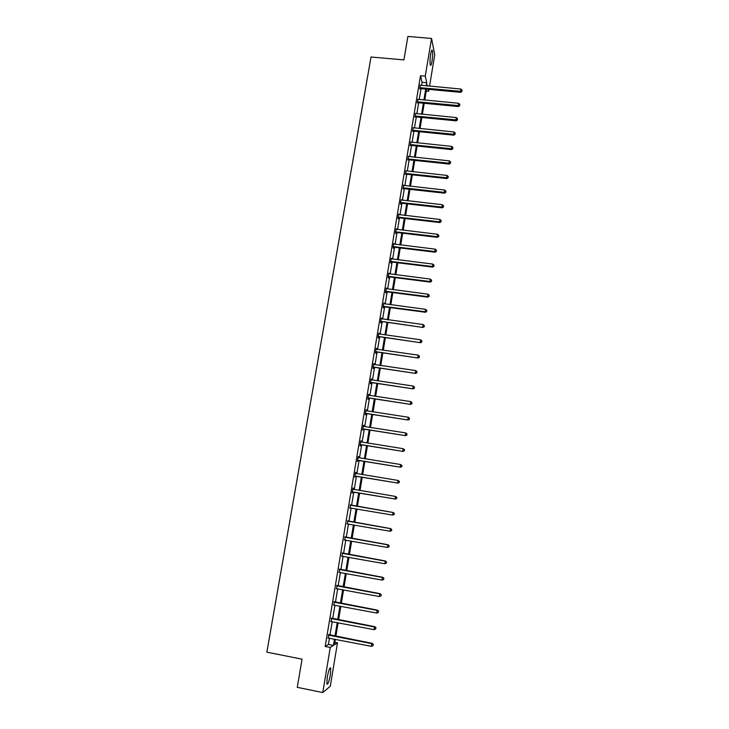 <?xml version="1.0" encoding="UTF-8"?>
<svg xmlns="http://www.w3.org/2000/svg" width="729" height="729" viewBox="0 0 729 729"><rect width="100%" height="100%" fill="white"/><g stroke="black" fill="none" stroke-linecap="round" stroke-linejoin="round"><path stroke-width="1.09" d="M327.239 677.268C328.642 670.124 329.818 667.081 330.747 668.156L330.365 674.826C328.97 681.943 327.804 684.987 326.856 683.948L327.239 677.268M430.639 54.42C431.295 50.793 431.878 49.481 432.37 50.474C432.844 52.698 432.725 56.251 432.015 61.145C431.368 64.772 430.784 66.084 430.283 65.091C429.809 62.894 429.928 59.331 430.639 54.42M334.866 642.331L337.481 642.841L330.301 686.244L322.774 692.55L297.268 687.338L302.061 659.171L266.86 652.163L371.034 57.008L403.902 59.915L407.894 36.45L431.541 38.437L434.739 54.757L429.554 86.14M429.017 89.394L428.698 91.28L428.26 89.321M426.246 91.052L428.698 91.28M331.668 618.329L331.148 621.445M337.117 585.615L336.616 588.613M342.521 553.202L342.047 556.09M347.879 521.08L347.405 523.914M353.383 488.111L353.191 489.25M352.718 492.057L352.098 493.123L352.945 488.029M358.203 456.518L357.374 461.466L357.985 460.491M358.641 456.582L358.44 457.748M363.416 425.271L362.614 430.101L363.206 429.208M363.853 425.335L363.671 426.41M368.582 394.307L367.799 399.009L368.191 399.31L368.373 398.207M369.011 394.371L368.847 395.355M373.704 363.616L372.938 368.2L373.312 368.573L373.494 367.48M374.132 363.671L373.986 364.573M378.779 333.199L378.032 337.664L378.397 338.11L378.579 337.026M379.208 333.253L379.071 334.064M383.809 303.045L383.08 307.392L383.436 307.911L383.609 306.836M384.238 303.1L384.11 303.829M388.794 273.156L388.092 277.394L388.42 277.986L388.603 276.92M389.222 273.211L389.113 273.858M393.733 243.541L393.049 247.66L393.368 248.316L393.551 247.259M394.161 243.586L394.07 244.151M398.635 214.171L397.97 218.181L398.271 218.91L398.453 217.862M399.055 214.217L398.973 214.7M398.581 217.06L398.499 217.579M403.492 185.057L403.31 188.72M403.538 187.854L403.83 188.647L444.499 193.176L444.307 192.383L403.538 187.854L403.365 188.41M408.304 156.197L408.131 159.824M413.079 127.593L412.906 131.174M417.817 99.226L417.644 102.78M421.562 85.402L422.073 82.331L420.505 75.725L325.18 646.459L328.414 644.454L329.453 638.176M329.964 635.141L332.214 621.646M332.706 618.675L334.957 605.188M335.44 602.272L337.682 588.804M338.156 585.952L340.397 572.502M340.871 569.695L343.104 556.273M343.559 553.521L345.792 540.116M346.248 537.419L348.471 524.042M348.918 521.399L351.141 508.031M351.569 505.443L353.793 492.102M354.221 489.551L356.435 476.274M356.864 473.695L359.06 460.528M359.488 457.921L361.666 444.845M362.113 442.211L364.272 429.235M364.71 426.574L366.86 413.698M367.307 411.01L369.439 398.234M369.885 395.51L372 382.834M372.464 380.082L374.56 367.498M375.016 364.719L377.103 352.235M377.567 349.428L379.636 337.035M380.101 334.21L382.151 321.908M382.625 319.056L384.666 306.845M385.14 303.966L387.163 291.855M387.646 288.948L389.651 276.92M390.133 273.995L392.129 262.057M392.621 259.105L394.589 247.259M395.091 244.279L397.05 232.524M397.551 229.517L399.492 217.853M399.993 214.818L401.925 203.245M402.435 200.193L404.349 188.711M404.859 185.622L406.764 174.231M407.274 171.124L409.16 159.806M409.68 156.68L411.557 145.454M412.076 142.301L413.935 131.156M414.464 127.985L416.305 116.932M416.842 113.733L418.665 102.753M419.202 99.536L421.016 88.646M420.168 85.129L419.995 88.674M415.448 113.378L415.275 116.95M410.7 141.863L410.518 145.472M405.907 170.604L405.725 174.24M401.068 199.582L400.412 203.537L400.713 204.302L400.886 203.254M401.023 202.416L400.932 202.963M396.193 228.824L395.51 232.888L395.829 233.581L396.002 232.524M396.612 228.87L396.53 229.389M396.129 231.758L396.047 232.259M391.273 258.312L390.571 262.495L390.899 263.123L391.081 262.057M391.692 258.367L391.591 258.968M386.306 288.073L385.595 292.356L385.933 292.921L386.115 291.846M386.734 288.128L386.616 288.812M381.303 318.09L380.565 322.491L380.921 322.983L381.103 321.899M381.723 318.145L381.595 318.91M376.246 348.371L375.49 352.891L375.863 353.31L376.046 352.216M376.674 348.426L376.529 349.282M371.152 378.925L370.378 383.572L370.76 383.91L370.943 382.807M371.58 378.989L371.425 379.927M366.004 409.753L365.211 414.519L365.612 414.783L365.794 413.671M366.441 409.816L366.268 410.846M360.819 440.854L359.998 445.747L360.418 445.938L360.6 444.818M361.247 440.927L361.065 442.038M355.579 472.246L354.741 477.258L355.36 476.237M356.016 472.31L355.825 473.44M350.54 505.124L350.075 507.949M345.209 537.1L344.735 539.952M339.832 569.367L339.34 572.311M334.401 601.935L333.891 604.988M328.916 634.804L328.387 637.966M322.774 692.55L330.273 647.452L333.426 645.438L334.465 639.151M325.18 646.459L330.273 647.452M420.505 75.725L425.271 76.153L431.541 38.437M335.358 639.324L334.456 644.773L337.481 642.841M427.495 85.949L427.258 84.928L427.094 85.913M426.556 89.166L424.752 100.064M424.214 103.29L422.401 114.271M421.863 117.478L420.032 128.541M419.503 131.721L417.653 142.875M417.134 146.028L415.266 157.273M414.746 160.398L412.869 171.725M412.359 174.832L410.463 186.25M409.953 189.33L408.049 200.83M407.538 203.892L405.625 215.474M405.114 218.509L403.183 230.191M402.681 233.198L400.731 244.962M400.239 247.951L398.271 259.806M397.779 262.768L395.801 274.705M395.318 277.649L393.323 289.677M392.84 292.593L390.826 304.722M390.352 307.602L388.32 319.821M387.846 322.683L385.805 334.994M385.34 337.828L383.281 350.239M382.816 353.046L380.748 365.548M380.283 368.327L378.196 380.921M377.74 383.673L375.635 396.366M375.18 399.091L373.066 411.885M372.619 414.582L370.478 427.467M370.04 430.137L367.881 443.123M367.443 445.765L365.275 458.851M364.846 461.457L362.659 474.652M362.231 477.231L360.026 490.517M359.607 493.068L357.392 506.427M356.964 509.024L354.741 522.401M354.303 525.044L352.08 538.449M351.633 541.146L349.41 554.569M348.954 557.321L346.731 570.761M346.266 573.568L344.033 587.027M343.559 589.898L341.318 603.375M340.835 606.291L338.602 619.796M338.11 622.766L335.869 636.289M426.255 85.84L426.766 82.76L425.271 76.153M334.976 636.116L337.217 622.602M337.709 619.623L339.951 606.127M340.434 603.211L342.666 589.734M343.14 586.863L345.373 573.413M345.838 570.597L348.07 557.166M348.526 554.414L350.749 540.991M351.196 538.294L353.419 524.898M353.866 522.246L356.08 508.869M356.508 506.281L358.723 492.922M359.151 490.371L361.356 477.085M361.784 474.506L363.971 461.32M364.4 458.705L366.578 445.629M367.015 442.986L369.166 430.001M369.612 427.331L371.744 414.446M372.191 411.748L374.314 398.963M374.77 396.239L376.875 383.545M377.33 380.793L379.417 368.2M379.882 365.42L381.95 352.918M382.415 350.111L384.475 337.709M384.948 334.875L386.99 322.564M387.464 319.712L389.486 307.492M389.969 304.604L391.974 292.484M392.457 289.568L394.462 277.539M394.945 274.596L396.922 262.659M397.414 259.697L399.383 247.842M399.875 244.862L401.834 233.098M402.326 230.082L404.267 218.418M404.768 215.374L406.691 203.792M407.201 200.73L409.106 189.239M409.616 186.15L411.511 174.741M412.022 171.634L413.908 160.316M414.427 157.182L416.286 145.946M416.815 142.784L418.665 131.639M419.184 128.459L421.025 117.396M421.553 114.189L423.376 103.208M423.913 99.982L425.718 89.084M422.073 82.331L426.766 82.76M328.414 644.454L333.426 645.438M420.259 87.58L420.505 88.601L460.682 92.346L460.528 91.325L419.74 87.653M461.94 91.061L462.086 90.15L461.94 91.061L460.528 91.325L460.892 89.047L420.159 85.156M420.505 88.601L419.603 88.774M460.682 92.346L461.995 91.471M462.086 90.15L460.892 89.047M417.899 101.714L418.154 102.707L458.404 106.562L458.24 105.577L417.389 101.787M459.653 105.304L459.799 104.393L459.653 105.304L458.24 105.577L458.614 103.29L417.808 99.281M418.154 102.707L417.234 102.889M458.404 106.562L459.717 105.705M459.799 104.393L458.614 103.29M415.53 115.92L415.794 116.877L456.108 120.841L455.944 119.884L415.02 115.993M457.356 119.611L457.502 118.69L457.356 119.611L455.944 119.884L456.318 117.588L415.439 113.469M415.794 116.877L414.856 117.059M456.108 120.841L457.42 119.993M457.502 118.69L456.318 117.588M413.152 130.181L413.416 131.111L453.812 135.184L453.638 134.264L412.632 130.254M455.051 133.972L455.206 133.052L455.051 133.972L453.638 134.264L454.003 131.949L413.061 127.721M413.416 131.111L412.468 131.293M453.812 135.184L455.124 134.346M455.206 133.052L454.003 131.949M410.764 144.506L411.038 145.399L451.497 149.591L451.315 148.698L410.245 144.57M452.745 148.397L452.891 147.477L452.745 148.397L451.315 148.698L451.688 146.383L410.673 142.037M411.038 145.399L410.081 145.59M451.497 149.591L452.809 148.762M452.891 147.477L451.688 146.383M408.368 158.895L408.641 159.751L449.173 164.052L448.991 163.196L407.848 158.958M450.422 162.886L450.568 161.956L450.422 162.886L448.991 163.196L449.365 160.872L408.276 156.407M408.641 159.751L407.684 159.943M449.173 164.052L450.495 163.232M450.568 161.956L449.365 160.872M405.588 173.365L405.871 174.195L405.944 173.338L406.226 174.167L446.841 178.587L446.649 177.758L405.433 173.411M448.089 177.448L448.235 176.509L448.089 177.448L446.649 177.758L447.032 175.425L405.862 170.841M405.871 174.195L405.278 174.359M446.841 178.587L448.162 177.776M448.235 176.509L447.032 175.425M403.83 188.647L403.019 187.918M445.738 192.064L445.893 191.126L445.738 192.064L444.307 192.383L444.681 190.041L403.447 185.339M403.729 188.647L402.864 188.829M444.499 193.176L445.82 192.383M445.893 191.126L444.681 190.041M401.105 202.425L401.406 203.191L442.148 207.838L441.947 207.082L400.586 202.489M443.387 206.744L443.542 205.797L443.387 206.744L441.947 207.082L442.321 204.721L401.014 199.91M401.406 203.191L400.44 203.373M442.148 207.838L443.469 207.045M443.542 205.797L442.321 204.721M398.663 217.06L398.973 217.798L439.787 222.555L439.578 221.835L398.143 217.133M441.027 221.488L441.173 220.541L441.027 221.488L439.578 221.835L439.961 219.465L398.572 214.536M398.973 217.798L397.998 217.98M439.787 222.555L441.109 221.78M441.173 220.541L439.961 219.465M396.212 231.767L396.521 232.46L437.409 237.344L437.2 236.652L395.692 231.831M438.648 236.296L438.803 235.349L438.648 236.296L437.2 236.652L437.582 234.273L396.12 229.225M396.521 232.46L395.555 232.642M437.409 237.344L438.73 236.579M438.803 235.349L437.582 234.273M393.751 246.53L394.07 247.195L435.031 252.198L434.803 251.541L393.223 246.593M436.261 251.177L436.416 250.22L436.261 251.177L434.803 251.541L435.195 249.154L393.66 243.978M394.07 247.195L393.095 247.377M435.031 252.198L436.352 251.441M436.416 250.22L435.195 249.154M391.273 261.365L391.601 261.993L432.634 267.115L432.406 266.495L390.753 261.429M433.864 266.121L434.019 265.156L433.864 266.121L432.406 266.495L432.789 264.089L391.191 258.795M391.601 261.993L390.626 262.167M432.634 267.115L433.955 266.367M434.019 265.156L432.789 264.089M388.794 276.264L389.122 276.856L430.228 282.096L429.992 281.512L388.265 276.327M431.459 281.13L431.614 280.164L431.459 281.13L429.992 281.512L430.383 279.098L388.712 273.685M389.122 276.856L388.147 277.029M430.228 282.096L431.55 281.358M431.614 280.164L430.383 279.098M386.297 291.226L386.634 291.782L427.814 297.15L427.577 296.594L385.769 291.281M429.044 296.202L429.199 295.236L429.044 296.202L427.577 296.594L427.959 294.179L386.215 288.629M386.634 291.782L385.659 291.955M427.814 297.15L429.135 296.421M429.199 295.236L427.959 294.179M383.791 306.253L384.137 306.781L425.39 312.267L425.144 311.748L383.263 306.317M426.611 311.347L426.766 310.372L426.611 311.347L425.144 311.748L425.526 309.315L383.709 303.647M384.137 306.781L383.153 306.955M425.39 312.267L426.711 311.547M426.766 310.372L425.526 309.315M381.276 321.352L422.948 327.449L380.748 321.407M424.178 326.556L424.333 325.581L424.178 326.556L422.692 326.966L423.084 324.523L381.194 318.728M381.622 321.835L380.647 322.008M422.948 327.449L424.278 326.747M424.333 325.581L423.084 324.523M378.743 336.516L420.505 342.703L378.214 336.57M421.726 341.837L421.881 340.853L421.726 341.837L420.241 342.256L420.633 339.805L378.661 333.882M379.107 336.962L378.123 337.135M420.505 342.703L421.827 342.01M421.881 340.853L420.633 339.805M376.2 351.743L418.045 358.021L375.672 351.797M419.266 357.183L419.421 356.199L419.266 357.183L417.772 357.611L418.173 355.151L376.128 349.1M376.574 352.162L375.59 352.326M418.045 358.021L419.366 357.347M419.421 356.199L418.173 355.151M373.649 367.042L415.576 373.412L373.12 367.097M416.797 372.592L416.952 371.608L416.797 372.592L415.302 373.038L415.694 370.569L373.576 364.382M374.032 367.425L373.038 367.589M415.576 373.412L416.897 372.747M416.952 371.608L415.694 370.569M371.088 382.406L413.097 388.867L370.56 382.461M414.309 388.083L414.473 387.09L414.309 388.083L412.814 388.539L413.206 386.051L371.015 379.736M371.471 382.752L370.487 382.916M413.097 388.867L414.418 388.211M414.473 387.09L413.206 386.051M368.519 397.843L410.6 404.395L367.981 397.897M411.812 403.638L411.976 402.636L411.812 403.638L410.309 404.103L410.709 401.606L368.437 395.164M368.901 398.152L367.917 398.316M410.6 404.395L411.931 403.757M411.976 402.636L410.709 401.606M365.931 413.352L408.094 419.995L365.393 413.407M409.306 419.266L409.47 418.255L409.306 419.266L407.803 419.74L408.204 417.225L365.858 410.655M366.322 413.616L365.338 413.78M408.094 419.995L409.425 419.366M409.47 418.255L408.204 417.225M363.334 428.925L405.579 435.66L362.796 428.98M406.791 434.958L405.278 435.45L405.688 432.926L407.074 434.037L406.791 434.958L407.074 434.037M363.489 426.347L405.688 432.926L406.955 433.946M363.735 429.153L362.741 429.317M405.579 435.66L406.91 435.049M360.727 444.572L403.055 451.406L360.19 444.617M404.267 450.722L402.745 451.224L403.155 448.69L404.549 449.784L404.267 450.722L404.549 449.784M360.655 441.847L403.155 448.69L404.431 449.711M361.137 444.763L360.135 444.918M403.055 451.406L404.385 450.795M358.103 460.291L400.522 467.216L357.565 460.336M401.725 466.569L400.203 467.079L400.613 464.528L402.016 465.603L401.725 466.569L402.016 465.603M358.03 457.548L400.613 464.528L401.889 465.549M358.522 460.436L357.52 460.6M358.048 457.466L358.55 457.766M400.522 467.216L401.852 466.624M355.47 476.073L397.97 483.099L354.932 476.119M399.173 482.48L397.642 482.999L398.052 480.447L399.465 481.495L399.173 482.48L399.465 481.495M355.397 473.321L398.052 480.447L399.337 481.459M355.898 476.192L354.895 476.347M355.424 473.194L356.016 473.558M397.97 483.099L399.301 482.516M352.827 491.938L395.41 499.055L352.289 491.984M396.612 498.463L395.072 499.001L395.492 496.431L396.904 497.46L396.612 498.463L396.904 497.46M352.754 489.168L395.492 496.431L396.776 497.433M353.255 492.011L352.253 492.166M352.781 488.995L353.547 489.441M395.41 499.055L396.74 498.49M394.17 514.528L394.334 513.498L394.17 514.528L392.494 515.066L349.628 507.913M394.034 514.519L392.494 515.066L393.25 512.514L350.139 504.878M350.102 505.088L392.913 512.487L394.198 513.489M350.33 507.894L349.61 508.058M394.334 513.498L393.25 512.514M391.582 530.648L391.755 529.609L391.582 530.648L389.906 531.213L346.958 523.914M391.446 530.657L389.906 531.213L390.662 528.598L347.478 520.825M347.432 521.08L390.325 528.616L391.619 529.619M391.755 529.609L390.662 528.598M388.985 546.832L389.158 545.793L388.985 546.832L387.299 547.424L344.279 539.989M388.849 546.859L387.299 547.424L388.074 544.763L344.799 536.845M344.753 537.136L387.719 544.827L389.013 545.821M344.762 539.943L344.27 540.052M389.158 545.793L388.074 544.763M386.379 563.098L386.552 562.059L386.379 563.098L384.684 563.717L341.582 556.145M386.242 563.143L384.684 563.717L385.468 561.002L342.12 552.937M342.065 553.275L385.103 561.102L386.406 562.095M386.552 562.059L385.468 561.002M339.359 569.486L382.479 577.459L382.06 580.093L338.876 572.365M339.422 569.103L382.843 577.322L383.782 578.443L383.618 579.5L383.782 578.443M383.928 578.389L382.843 577.322M382.06 580.093L383.618 579.5M336.643 585.779L379.836 593.898L379.417 596.532L336.16 588.668M336.707 585.351L380.21 593.707L381.149 594.873L380.985 595.93L381.149 594.873M381.303 594.8L380.21 593.707M379.417 596.532L380.985 595.93M333.909 602.136L377.194 610.401L376.765 613.053L333.426 605.043M333.991 601.662L377.567 610.173L378.506 611.376L378.333 612.442L378.506 611.376M378.652 611.285L377.567 610.173M376.765 613.053L378.333 612.442M331.166 618.575L374.524 626.986L374.095 629.656L330.684 621.491M331.258 618.055L374.916 626.721L374.524 626.986L375.845 627.961L375.672 629.027L375.845 627.961M376 627.851L374.916 626.721M374.095 629.656L375.672 629.027M328.414 635.087L371.854 643.652L371.425 646.331L327.922 638.021M328.506 634.531L372.246 643.342L371.854 643.652L373.175 644.618L373.002 645.694L373.175 644.618M373.33 644.491L372.246 643.342M371.425 646.331L373.002 645.694M419.895 87.608L420.141 88.628M417.535 101.75L417.79 102.743M415.166 115.947L415.43 116.904M412.787 130.209L413.051 131.138M410.4 144.533L410.673 145.426M407.994 158.922L408.276 159.779M403.164 187.882L403.456 188.674M400.731 202.452L401.032 203.218M398.289 217.087L398.599 217.825M395.838 231.795L396.157 232.487M393.378 246.557L393.696 247.222M390.899 261.392L391.227 262.021M388.42 276.282L388.748 276.883M385.923 291.245L386.261 291.81M383.418 306.271L383.764 306.8M380.893 321.371L381.249 321.863M378.369 336.534L378.734 336.989M344.89 537.227L345.346 537.191M345.245 537.364L345.701 537.328M342.202 553.366L342.657 553.284M342.557 553.502L343.022 553.429M339.495 569.577L339.969 569.458M339.851 569.723L340.325 569.604M336.78 585.861L337.254 585.706M337.135 586.007L337.618 585.852M334.046 602.227L334.538 602.026M334.411 602.373L334.893 602.172M331.303 618.666L331.804 618.42M331.668 618.812L332.16 618.566M328.551 635.178L329.052 634.886M328.916 635.333L329.417 635.041M330.747 668.156L329.964 668.001M432.37 50.474L431.705 50.419M400.923 202.425L401.223 203.191M398.408 217.069L398.708 217.798M395.874 231.786L396.193 232.478"/></g></svg>
